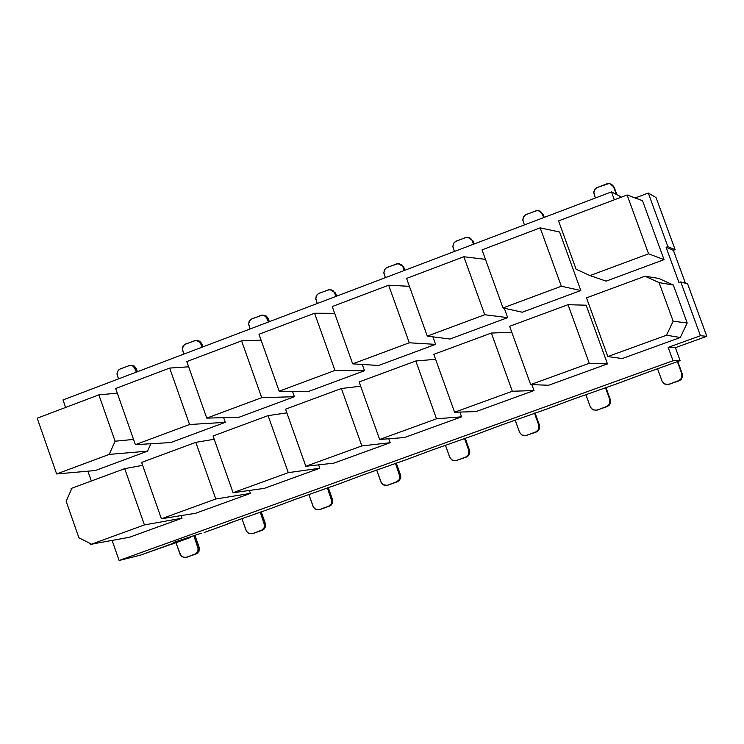 <?xml version="1.0" encoding="UTF-8"?>
<svg xmlns="http://www.w3.org/2000/svg" width="744" height="744" viewBox="0 0 744 744"><rect width="100%" height="100%" fill="white"/><g stroke="black" fill="none" stroke-linecap="round" stroke-linejoin="round"><path stroke-width="1.12" d="M115.683 388.507L169.66 368.075L188.65 366.801L169.66 368.075L189.553 424.517L225.302 422.332L223.656 417.654L225.302 422.332L189.553 424.517L135.38 444.661L170.748 442.559L225.302 422.332L170.748 442.559L135.38 444.661L115.683 388.507L135.38 444.661L189.553 424.517L169.66 368.075L115.683 388.507M250.412 493.402L249.361 490.454L250.412 493.402L215.788 499.001L250.412 493.402L195.616 513.276L250.412 493.402M214.216 439.267L195.83 442.345L215.788 499.001L161.383 518.763L195.616 513.276L161.383 518.763L141.611 462.405L195.83 442.345L214.216 439.267M186.809 361.584L241.586 340.854L261.079 340.166L241.586 340.854L261.721 397.677L294.41 396.71L292.504 391.344L294.41 396.71L261.721 397.677L206.758 418.119L239.084 417.226L294.41 396.71L239.084 417.226L206.758 418.119L186.809 361.584L206.758 418.119L261.721 397.677L241.586 340.854L186.809 361.584M319.808 468.236L318.609 464.851L319.808 468.236L288.281 472.654L319.808 468.236L264.241 488.389L319.808 468.236M286.868 412.874L268.072 415.626L288.281 472.654L233.067 492.714L264.241 488.389L233.067 492.714L213.054 435.984L268.072 415.626L286.868 412.874M258.986 334.27L314.572 313.233L334.642 313.308L314.572 313.233L334.958 370.438L364.495 370.726L362.254 364.448L364.495 370.726L334.958 370.438L279.177 391.186L308.379 391.53L364.495 370.726L308.379 391.53L279.177 391.186L258.986 334.27L279.177 391.186L334.958 370.438L314.572 313.233L258.986 334.27M390.191 442.708L388.787 438.755L390.191 442.708L361.854 445.926L390.191 442.708L333.842 463.149L390.191 442.708M360.654 386.21L341.394 388.507L361.854 445.926L305.821 466.283L333.842 463.149L305.821 466.283L285.557 409.163L341.394 388.507L360.654 386.21M332.233 306.556L388.647 285.203L409.414 286.328L388.647 285.203L409.293 342.789L435.575 344.37L432.869 336.827L435.575 344.37L409.293 342.789L352.675 363.853L378.659 365.471L435.575 344.37L378.659 365.471L352.675 363.853L332.233 306.556L352.675 363.853L409.293 342.789L388.647 285.203L332.233 306.556M359.138 381.951L415.812 360.989L435.603 359.306L415.812 360.989L436.523 418.798L461.587 416.826L459.885 412.074L461.587 416.826L436.523 418.798L379.654 439.462L404.429 437.546L461.587 416.826L404.429 437.546L379.654 439.462L359.138 381.951L379.654 439.462L436.523 418.798L415.812 360.989L359.138 381.951M406.577 278.414L463.847 256.745L485.469 259.358L463.847 256.745L484.744 314.731L507.678 317.632L504.283 308.221L507.678 317.632L484.744 314.731L427.279 336.102L449.943 339.032L507.678 317.632L449.943 339.032L427.279 336.102L406.577 278.414L427.279 336.102L484.744 314.731L463.847 256.745L406.577 278.414M476.021 411.59L534.006 390.563L512.328 391.251L454.593 412.232L476.021 411.59L454.593 412.232L433.817 354.33L491.347 333.052L511.788 332.27L491.347 333.052L512.328 391.251L534.006 390.563L531.867 384.629L534.006 390.563L476.021 411.59M482.038 249.863L540.172 227.859L559.59 232.007L540.172 227.859L561.339 286.245L580.822 290.513L559.59 232.007L580.822 290.513L561.339 286.245L503 307.942L522.26 312.229L580.822 290.513L522.26 312.229L503 307.942L482.038 249.863L503 307.942L561.339 286.245L540.172 227.859L482.038 249.863M607.467 363.918L586.16 305.207L568.035 304.687L589.276 363.295L607.467 363.918L589.276 363.295L530.667 384.592L548.644 385.252L607.467 363.918L548.644 385.252L530.667 384.592L509.621 326.291L568.035 304.687L586.16 305.207L607.467 363.918M95.288 470.543L56.637 473.956L37.2 418.202L98.868 394.869L117.31 393.148L98.868 394.869L115.106 441.211L133.548 439.425L115.106 441.211L109.219 454.398L56.637 473.956L95.288 470.543L147.554 451.162L109.219 454.398L147.554 451.162L150.883 443.74L147.554 451.162L95.288 470.543M558.558 220.903L627.09 194.965L642.518 200.713L627.09 194.965L648.563 253.806L664.048 259.647L642.518 200.713L664.048 259.647L648.563 253.806L590.001 275.587L606.118 281.13L664.048 259.647L606.118 281.13L590.001 275.587L576.107 269.244L558.558 220.903L576.107 269.244L590.001 275.587L648.563 253.806L627.09 194.965L558.558 220.903M71.973 488.157L124.713 468.655L142.634 465.335L124.713 468.655L144.429 524.92L182.048 518.196L181.136 515.592L182.048 518.196L144.429 524.92L91.512 544.152L129.456 537.261L182.048 518.196L129.456 537.261L91.512 544.152L144.429 524.92L124.713 468.655L71.108 488.483L71.424 489.385L66.151 501.242L71.424 489.385L71.108 488.483L71.973 488.157M78.901 537.8L66.151 501.242L78.901 537.8L90.322 543.557L78.901 537.8M687.196 322.998L673.32 285.036L659.082 282.608L673.171 321.213L687.196 322.998L673.171 321.213L666.531 335.219L607.811 356.562L622.235 358.562L680.304 337.506L666.531 335.219L680.304 337.506L687.196 322.998L680.304 337.506L622.235 358.562L607.811 356.562L586.495 297.86L645.011 276.219L658.738 278.414L645.011 276.219L659.082 282.608L673.32 285.036L658.738 278.414L673.32 285.036L687.196 322.998M119.114 560.492L112.102 540.414L119.114 560.492L673.032 360.728L668.168 347.402L700.439 335.721L680.76 281.902L687.661 283.976L680.76 281.902L678.974 282.562L680.76 281.902L700.439 335.721L706.8 336.316L687.661 283.976L706.8 336.316L700.439 335.721L668.168 347.402L673.032 360.728L680.128 360.635L675.403 347.671L668.168 347.402L675.403 347.671L706.8 336.316L675.403 347.671L680.128 360.635L673.032 360.728L119.114 560.492L140.318 555.182L119.114 560.492M91.335 480.996L87.913 471.194L91.335 480.996M65.639 407.442L63.017 399.937L65.639 407.442M666.085 247.287L678.974 282.562L666.085 247.287L673.376 250.319L666.085 247.287L667.87 246.627L666.085 247.287M685.438 283.306L673.376 250.319L675.124 249.677L667.87 246.627L648.284 193.04L635.199 197.988L648.284 193.04L667.87 246.627L675.124 249.677L656.059 197.56L648.284 193.04L656.059 197.56L675.124 249.677L673.376 250.319L685.438 283.306M204.172 532.509L230.091 523.172L204.172 532.509M227.301 523.832L270.667 508.552L227.301 523.832M296.828 498.768L270.667 508.552L296.828 498.768M294.401 499.652L338.074 484.26L294.401 499.652M364.597 474.356L338.074 484.26L364.597 474.356M362.421 475.137L406.401 459.634L362.421 475.137M433.287 449.59L406.401 459.634L433.287 449.59M431.381 450.278L475.676 434.673L431.381 450.278M502.935 424.489L475.676 434.673L502.935 424.489M501.298 425.084L545.91 409.358L501.298 425.084M573.559 399.044L545.91 409.358L573.559 399.044M572.201 399.528L617.139 383.69L572.201 399.528M645.169 373.237L617.139 383.69L645.169 373.237M644.099 373.618L680.128 360.635L644.099 373.618M614.339 199.792L611.466 191.896L63.017 399.937L611.466 191.896L614.339 199.792M620.589 197.42L620.236 196.435L611.466 191.896L620.236 196.435L620.589 197.42M140.318 555.182L171.706 543.864L174.691 542.041L201.28 533.206L174.691 542.041L171.827 544.189L174.691 542.041L190.734 537.382L174.812 542.376L171.827 544.189L190.734 537.382L140.318 555.182M37.2 418.202L56.637 473.956L109.219 454.398L115.106 441.211L98.868 394.869L37.2 418.202M90.322 543.557L90.638 544.469L94.451 543.622L90.638 544.469L90.322 543.557M141.611 462.405L161.383 518.763L215.788 499.001L195.83 442.345L141.611 462.405M213.054 435.984L233.067 492.714L288.281 472.654L268.072 415.626L213.054 435.984M285.557 409.163L305.821 466.283L361.854 445.926L341.394 388.507L285.557 409.163M433.817 354.33L454.593 412.232L512.328 391.251L491.347 333.052L433.817 354.33M509.621 326.291L530.667 384.592L589.276 363.295L568.035 304.687L509.621 326.291M645.011 276.219L586.495 297.86L607.811 356.562L666.531 335.219L673.171 321.213L659.082 282.608L645.011 276.219M137.426 371.712L136.366 368.699L135.157 368.717L136.357 372.121L134.013 366.829L132.041 365.574L129.8 365.36L119.319 369.349L117.468 371.544L117.05 374.437L118.501 378.891L117.003 373.711L118.352 370.177L120.249 368.866L130.163 365.323L132.757 365.881L135.157 368.717L136.366 368.699L137.426 371.712M131.046 365.341L134.329 366.085L136.366 368.699L134.339 366.085L130.721 365.313M202.945 346.862L201.875 343.821L200.759 343.802L201.977 347.225L200.564 343.31L199.16 341.515L195.337 340.436L184.717 344.481L182.829 346.695L182.41 349.615L183.88 354.098L182.364 348.88L183.731 345.318L185.656 343.998L195.821 340.389L198.388 340.984L200.759 343.802L201.875 343.821L202.945 346.862M196.714 340.436L199.913 341.264L201.875 343.821L199.866 341.236L196.49 340.408M269.356 321.668L268.268 318.609L267.254 318.553L268.482 322.003L265.636 316.247L261.758 315.186L250.988 319.278L249.082 321.51L248.654 324.449L250.133 328.96L248.608 323.714L249.993 320.125L251.946 318.785L262.39 315.131L264.911 315.763L267.254 318.553L268.268 318.609L269.356 321.668M263.311 315.196L266.399 316.126L268.268 318.609L266.296 316.042L263.209 315.177M336.669 296.131L335.572 293.062L334.651 292.959L335.897 296.428L334.447 292.457L333.014 290.644L329.081 289.574L318.172 293.731L316.237 295.982L315.8 298.949L317.297 303.487L315.754 298.204L317.158 294.587L319.148 293.238L329.899 289.518L335.572 293.062L336.669 296.131M330.866 289.63L335.572 293.062L330.866 289.63M404.913 270.249L403.797 267.152L402.978 267.012L404.234 270.509L402.774 266.51L401.323 264.687L397.333 263.627L386.276 267.831L384.313 270.109L383.867 273.094L385.383 277.661L383.82 272.341L385.252 268.696L387.261 267.329L398.375 263.571L403.797 267.152L404.913 270.249M399.416 263.729L403.797 267.152L399.416 263.729M544.236 217.397L543.101 214.263L542.488 214.04L543.771 217.573L541.251 212.096L539.121 210.812L536.694 210.626L525.822 214.663L523.971 216.188L522.799 219.713L524.39 224.93L522.827 220.168L523.302 217.276L525.208 215.025L535.596 210.924L538.349 210.626L543.101 214.263L544.236 217.397M539.688 211.026L543.101 214.263L539.688 211.026M616.934 194.733L614.209 187.265L616.441 194.472L613.214 185.981L611.466 184.27L609.057 183.517L597.339 187.442L595.358 188.734L593.74 192.761L595.358 198.006L593.777 191.98L594.847 189.32L596.744 187.711L606.732 183.87L609.931 183.656L614.209 187.265L616.934 194.733M611.512 184.298L614.209 187.265L611.512 184.298M252.235 533.727L253.611 533.346L249.008 533.522L246.58 531.458L241.893 518.568L246.273 530.891L248.171 533.076L252.077 533.764L261.321 530.481L263.906 528.361L264.669 525.469L260.177 511.984L264.362 523.832L265.376 523.571L261.153 511.63L265.534 524.092L265.431 526.994L262.827 530.007L253.109 533.495M590.271 406.81L585.854 394.608L590.485 407.331L593.07 409.87L596.688 410.232L607.104 406.494L608.992 404.996L610.071 402.709L610.024 400.309L605.43 387.559L609.866 399.779L610.368 399.714L605.904 387.382L610.536 400.244L610.582 402.634L609.503 404.922L607.104 406.633L595.99 410.353L592.354 409.47L590.271 406.81M319.25 509.696L315.995 509.482L313.55 507.417L308.816 494.453L313.243 506.85L315.158 509.045L319.12 509.733L328.495 506.394L331.117 504.255L331.889 501.344L327.341 487.776L331.582 499.698L332.503 499.475L328.234 487.459L332.652 499.996L332.549 502.916L329.908 505.966L319.985 509.51M449.748 457.272L445.423 445.219L449.953 457.774L452.473 460.294L456.509 460.508L466.125 457.03L467.957 455.57L469.008 453.319L468.962 450.957L464.47 438.356L468.804 450.427L469.52 450.278L465.149 438.114L469.678 450.808L469.734 453.17L468.683 455.412L466.349 457.086L455.458 460.769L451.831 459.932L449.748 457.272M387.178 485.339L383.904 485.116L381.44 483.042L376.659 470.003L381.133 482.484L383.076 484.688L387.085 485.367L396.589 481.991L399.249 479.824L400.03 476.895L395.436 463.233L399.723 475.23L400.542 475.044L396.227 462.954L400.7 475.574L400.588 478.513L397.91 481.591L387.764 485.209M519.526 432.218L515.155 420.09L519.74 432.729L522.279 435.259L526.38 435.463L536.126 431.939L537.986 430.46L539.056 428.191L539 425.81L534.462 413.134L538.842 425.28L539.456 425.168L535.038 412.92L539.614 425.698L539.67 428.079L538.6 430.339L536.238 432.032L525.245 435.733L521.609 434.877L519.526 432.218M662.021 381.049L657.547 368.773L662.234 381.57L664.848 384.127L669.061 384.313L679.086 380.686L681.002 379.18L682.099 376.873L682.053 374.455L677.403 361.621L682.285 373.897L677.756 361.491L682.443 374.427L682.49 376.845L681.402 379.142L678.965 380.872L667.694 384.62L664.085 383.699L662.021 381.049M474.095 244.004L472.97 240.898L472.254 240.712L473.519 244.227L472.04 240.21L470.571 238.368L466.534 237.308L456.314 241.065L453.98 242.795L452.826 246.292L454.407 251.472L452.863 246.748L453.329 243.874L455.207 241.651L465.456 237.596L467.846 237.271L472.97 240.898L474.095 244.004M469.008 237.522L472.97 240.898L469.008 237.522M186.112 557.433L187.544 557.024L183.907 557.535L180.829 555.647L175.984 542.692L180.197 554.615L182.066 556.791L185.926 557.479L195.049 554.234L197.597 552.141L198.35 549.267L193.905 535.866L198.043 547.64L199.15 547.351L194.984 535.475L199.308 547.863L198.992 551.304L196.639 553.741L186.623 557.256M261.321 530.481L252.569 533.615L263.878 529.328L265.654 525.962L265.376 523.571L264.362 523.832L264.194 527.822L261.321 530.481M606.593 406.708L597.218 410.065L608.75 405.685L610.554 402.774L610.554 400.328L609.866 399.779L609.671 403.918L606.593 406.708M328.495 506.394L319.632 509.575L330.978 505.269L332.773 501.884L332.503 499.475L331.582 499.698L331.406 503.716L328.495 506.394M465.623 457.244L456.509 460.508L467.948 456.165L469.799 452.724L469.52 450.278L468.804 450.427L468.618 454.51L465.623 457.244M396.589 481.991L387.596 485.209L398.998 480.884L400.821 477.471L400.542 475.044L399.723 475.23L399.537 479.276L396.589 481.991M535.615 432.152L526.38 435.463L537.865 431.102L539.642 428.209L539.633 425.782L538.842 425.28L538.656 429.39L535.615 432.152M678.565 380.909L669.061 384.313L680.639 379.914L682.462 376.976L682.471 374.511L681.885 373.916L681.69 378.092L678.565 380.909M195.049 554.234L186.418 557.33L197.681 553.052L199.429 549.723L199.15 547.351L198.043 547.64L197.885 551.602L195.049 554.234M597.097 410.167L596.567 410.251M456.769 460.49L456.026 460.657M526.454 435.51L525.822 435.631"/></g></svg>
